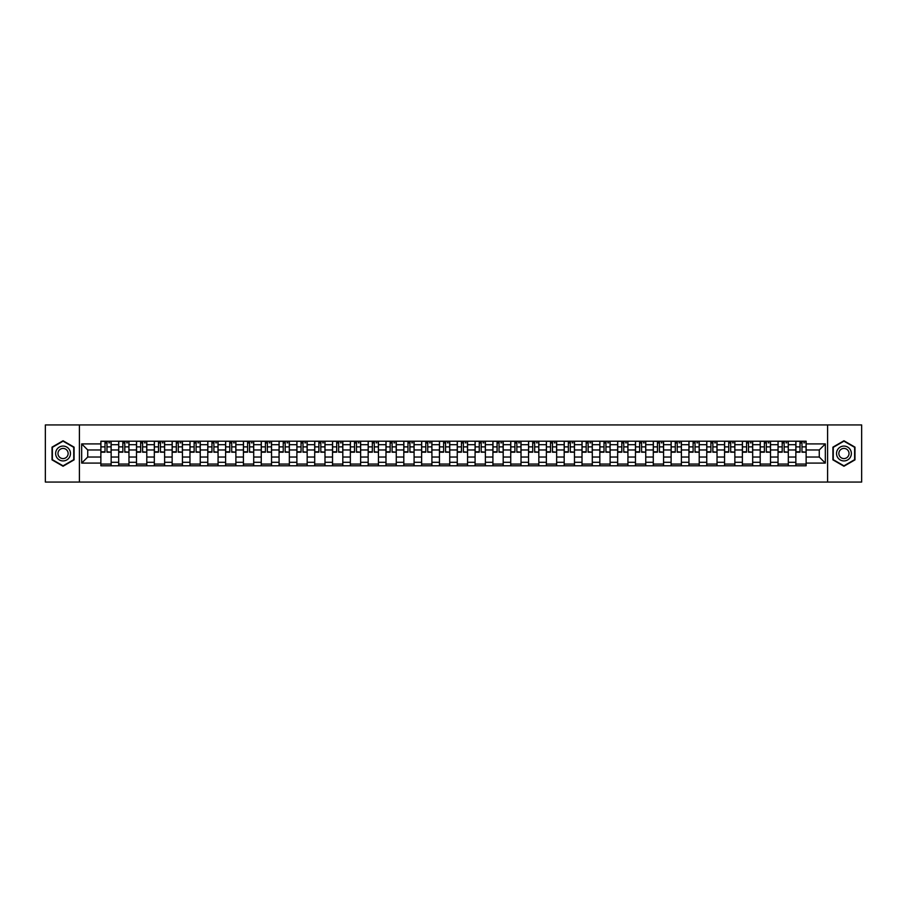 <?xml version="1.0" encoding="UTF-8"?>
<svg xmlns="http://www.w3.org/2000/svg" width="907" height="907" viewBox="0 0 907 907"><rect width="100%" height="100%" fill="white"/><g stroke="black" fill="none" stroke-linecap="round" stroke-linejoin="round"><path stroke-width="1.36" d="M827.603 482.059L861.65 482.059L861.65 424.941L45.35 424.941L45.35 482.059L827.603 482.059L827.603 424.941M118.692 465.779L118.692 444.702L111.153 444.702L111.153 465.779M111.153 444.702L111.153 441.221M118.692 444.702L118.692 441.221M128.964 441.221L128.964 465.779M136.504 465.779L136.504 441.221M146.787 441.221L146.787 465.779M154.326 465.779L154.326 441.221M164.609 441.221L164.609 465.779M172.149 465.779L172.149 441.221M182.432 441.221L182.432 465.779M189.971 465.779L189.971 441.221M200.243 441.221L200.243 465.779M207.782 465.779L207.782 441.221M218.065 441.221L218.065 465.779M225.605 465.779L225.605 441.221M235.888 441.221L235.888 465.779M243.427 465.779L243.427 441.221M253.711 441.221L253.711 465.779M261.25 465.779L261.25 441.221M271.533 441.221L271.533 465.779M279.073 465.779L279.073 441.221M289.344 441.221L289.344 465.779M296.884 465.779L296.884 441.221M307.167 441.221L307.167 465.779M314.706 465.779L314.706 441.221M324.989 441.221L324.989 465.779M332.529 465.779L332.529 441.221M342.812 441.221L342.812 465.779M350.351 465.779L350.351 441.221M360.635 441.221L360.635 465.779M368.174 465.779L368.174 441.221M378.446 441.221L378.446 465.779M385.985 465.779L385.985 441.221M396.268 441.221L396.268 465.779M403.808 465.779L403.808 441.221M414.091 441.221L414.091 465.779M421.63 465.779L421.63 441.221M431.913 441.221L431.913 465.779M439.453 465.779L439.453 441.221M449.736 441.221L449.736 465.779M457.264 465.779L457.264 441.221M467.547 441.221L467.547 465.779M475.087 465.779L475.087 441.221M485.37 441.221L485.37 465.779M492.909 465.779L492.909 441.221M503.192 441.221L503.192 465.779M510.732 465.779L510.732 441.221M521.015 441.221L521.015 465.779M528.554 465.779L528.554 441.221M538.826 441.221L538.826 465.779M546.365 465.779L546.365 441.221M556.649 441.221L556.649 465.779M564.188 465.779L564.188 441.221M574.471 441.221L574.471 465.779M582.011 465.779L582.011 441.221M592.294 441.221L592.294 465.779M599.833 465.779L599.833 441.221M610.116 441.221L610.116 465.779M617.656 465.779L617.656 441.221M627.927 441.221L627.927 465.779M635.467 465.779L635.467 441.221M645.75 441.221L645.75 465.779M653.289 465.779L653.289 441.221M663.573 441.221L663.573 465.779M671.112 465.779L671.112 441.221M681.395 441.221L681.395 465.779M688.935 465.779L688.935 441.221M699.218 441.221L699.218 465.779M706.757 465.779L706.757 441.221M717.029 441.221L717.029 465.779M724.568 465.779L724.568 441.221M734.851 441.221L734.851 465.779M742.391 465.779L742.391 441.221M752.674 441.221L752.674 465.779M760.213 465.779L760.213 441.221M770.497 441.221L770.497 465.779M778.036 465.779L778.036 441.221M788.308 441.221L788.308 465.779M795.847 465.779L795.847 441.221M795.847 457.037L788.308 457.037M778.036 457.037L770.497 457.037M760.213 457.037L752.674 457.037M742.391 457.037L734.851 457.037M724.568 457.037L717.029 457.037M706.757 457.037L699.218 457.037M688.935 457.037L681.395 457.037M671.112 457.037L663.573 457.037M653.289 457.037L645.75 457.037M635.467 457.037L627.927 457.037M617.656 457.037L610.116 457.037M599.833 457.037L592.294 457.037M582.011 457.037L574.471 457.037M564.188 457.037L556.649 457.037M546.365 457.037L538.826 457.037M528.554 457.037L521.015 457.037M510.732 457.037L503.192 457.037M492.909 457.037L485.37 457.037M475.087 457.037L467.547 457.037M457.264 457.037L449.736 457.037M439.453 457.037L431.913 457.037M421.63 457.037L414.091 457.037M403.808 457.037L396.268 457.037M385.985 457.037L378.446 457.037M368.174 457.037L360.635 457.037M350.351 457.037L342.812 457.037M332.529 457.037L324.989 457.037M314.706 457.037L307.167 457.037M296.884 457.037L289.344 457.037M279.073 457.037L271.533 457.037M261.25 457.037L253.711 457.037M243.427 457.037L235.888 457.037M225.605 457.037L218.065 457.037M207.782 457.037L200.243 457.037M189.971 457.037L182.432 457.037M172.149 457.037L164.609 457.037M154.326 457.037L146.787 457.037M136.504 457.037L128.964 457.037M118.692 457.037L111.153 457.037M795.847 449.963L788.308 449.963M778.036 449.963L770.497 449.963M760.213 449.963L752.674 449.963M742.391 449.963L734.851 449.963M724.568 449.963L717.029 449.963M706.757 449.963L699.218 449.963M688.935 449.963L681.395 449.963M671.112 449.963L663.573 449.963M653.289 449.963L645.75 449.963M635.467 449.963L627.927 449.963M617.656 449.963L610.116 449.963M599.833 449.963L592.294 449.963M582.011 449.963L574.471 449.963M564.188 449.963L556.649 449.963M546.365 449.963L538.826 449.963M528.554 449.963L521.015 449.963M510.732 449.963L503.192 449.963M492.909 449.963L485.37 449.963M475.087 449.963L467.547 449.963M457.264 449.963L449.736 449.963M439.453 449.963L431.913 449.963M421.63 449.963L414.091 449.963M403.808 449.963L396.268 449.963M385.985 449.963L378.446 449.963M368.174 449.963L360.635 449.963M350.351 449.963L342.812 449.963M332.529 449.963L324.989 449.963M314.706 449.963L307.167 449.963M296.884 449.963L289.344 449.963M279.073 449.963L271.533 449.963M261.25 449.963L253.711 449.963M243.427 449.963L235.888 449.963M225.605 449.963L218.065 449.963M207.782 449.963L200.243 449.963M189.971 449.963L182.432 449.963M172.149 449.963L164.609 449.963M154.326 449.963L146.787 449.963M136.504 449.963L128.964 449.963M118.692 449.963L111.153 449.963M87.73 457.037L100.87 457.037L100.87 449.963L87.73 449.963L87.73 457.037L81.675 463.092L81.675 443.908L100.87 443.908L100.87 449.963M806.13 449.963L806.13 457.037L819.27 457.037L819.27 449.963L806.13 449.963L806.13 441.221L100.87 441.221L100.87 443.908M806.13 443.908L825.325 443.908L825.325 463.092L806.13 463.092L806.13 457.037M100.87 457.037L100.87 465.779L806.13 465.779L806.13 463.092M100.87 463.092L81.675 463.092M79.397 482.059L79.397 424.941M74.079 447.14L63.059 440.768L52.028 447.14L52.028 459.86L63.059 466.232L74.079 459.86L74.079 447.14M854.972 447.14L843.941 440.768L832.921 447.14L832.921 459.86L843.941 466.232L854.972 459.86L854.972 447.14M111.153 464.067L100.87 464.067M105.031 442.933L106.981 442.933M128.964 464.067L118.692 464.067M122.853 442.933L124.803 442.933M146.787 464.067L136.504 464.067M140.676 442.933L142.614 442.933M164.609 464.067L154.326 464.067M158.498 442.933L160.437 442.933M182.432 464.067L172.149 464.067M176.321 442.933L178.26 442.933M200.243 464.067L189.971 464.067M194.132 442.933L196.082 442.933M218.065 464.067L207.782 464.067M211.955 442.933L213.893 442.933M235.888 464.067L225.605 464.067M229.777 442.933L231.716 442.933M253.711 464.067L243.427 464.067M247.6 442.933L249.538 442.933M271.533 464.067L261.25 464.067M265.422 442.933L267.361 442.933M289.344 464.067L279.073 464.067M283.233 442.933L285.183 442.933M307.167 464.067L296.884 464.067M301.056 442.933L302.995 442.933M324.989 464.067L314.706 464.067M318.879 442.933L320.817 442.933M342.812 464.067L332.529 464.067M336.701 442.933L338.64 442.933M360.635 464.067L350.351 464.067M354.524 442.933L356.462 442.933M378.446 464.067L368.174 464.067M372.335 442.933L374.285 442.933M396.268 464.067L385.985 464.067M390.157 442.933L392.096 442.933M414.091 464.067L403.808 464.067M407.98 442.933L409.919 442.933M431.913 464.067L421.63 464.067M425.802 442.933L427.741 442.933M449.736 464.067L439.453 464.067M443.614 442.933L445.564 442.933M467.547 464.067L457.264 464.067M461.436 442.933L463.386 442.933M485.37 464.067L475.087 464.067M479.259 442.933L481.198 442.933M503.192 464.067L492.909 464.067M497.081 442.933L499.02 442.933M521.015 464.067L510.732 464.067M514.904 442.933L516.843 442.933M538.826 464.067L528.554 464.067M532.715 442.933L534.665 442.933M556.649 464.067L546.365 464.067M550.538 442.933L552.476 442.933M574.471 464.067L564.188 464.067M568.36 442.933L570.299 442.933M592.294 464.067L582.011 464.067M586.183 442.933L588.121 442.933M610.116 464.067L599.833 464.067M604.005 442.933L605.944 442.933M627.927 464.067L617.656 464.067M621.817 442.933L623.767 442.933M645.75 464.067L635.467 464.067M639.639 442.933L641.578 442.933M663.573 464.067L653.289 464.067M657.462 442.933L659.4 442.933M681.395 464.067L671.112 464.067M675.284 442.933L677.223 442.933M699.218 464.067L688.935 464.067M693.107 442.933L695.045 442.933M717.029 464.067L706.757 464.067M710.918 442.933L712.868 442.933M734.851 464.067L724.568 464.067M728.74 442.933L730.679 442.933M752.674 464.067L742.391 464.067M746.563 442.933L748.502 442.933M770.497 464.067L760.213 464.067M764.386 442.933L766.324 442.933M788.308 464.067L778.036 464.067M782.197 442.933L784.147 442.933M806.13 464.067L795.847 464.067M800.019 442.933L801.969 442.933M81.675 443.908L87.73 449.963M819.27 457.037L825.325 463.092M819.27 449.963L825.325 443.908M106.981 451.788L111.085 452.185L106.981 452.185L106.981 441.335L111.085 441.335L108.806 441.335M111.085 451.788L111.085 441.335M105.031 442.82L106.981 442.82M108.806 442.82L109.611 442.82M108.636 441.335L100.926 441.335L100.926 452.185L105.031 452.185L105.031 441.335L103.375 441.335M124.803 451.788L128.907 452.185L124.803 452.185L124.803 441.335L128.907 441.335L126.629 441.335M128.907 451.788L128.907 441.335M122.853 442.82L124.803 442.82M126.629 442.82L127.422 442.82M126.458 441.335L118.749 441.335L118.749 452.185L122.853 452.185L122.853 441.335L121.198 441.335M142.614 451.788L146.73 452.185L142.614 452.185L142.614 441.335L146.73 441.335L144.451 441.335M146.73 451.788L146.73 441.335M140.676 442.82L142.614 442.82M144.451 442.82L145.245 442.82M144.27 441.335L136.56 441.335L136.56 452.185L140.676 452.185L140.676 441.335L139.02 441.335M56.631 457.207A7.426 7.426 0 0 0 66.767 459.928A7.426 7.426 0 0 0 69.488 449.793A7.426 7.426 0 0 0 59.34 447.072A7.426 7.426 0 0 0 56.631 457.207M58.649 456.04A5.079 5.079 0 0 0 65.599 457.899A5.079 5.079 0 0 0 67.458 450.96A5.079 5.079 0 0 0 60.52 449.101A5.079 5.079 0 0 0 58.649 456.04M63.059 441.165L73.739 447.332L73.739 459.668L63.059 465.835L52.379 459.668L52.379 447.332L63.059 441.165M837.512 457.207A7.426 7.426 0 0 0 847.66 459.928A7.426 7.426 0 0 0 850.369 449.793A7.426 7.426 0 0 0 840.233 447.072A7.426 7.426 0 0 0 837.512 457.207M839.542 456.04A5.079 5.079 0 0 0 846.48 457.899A5.079 5.079 0 0 0 848.351 450.96A5.079 5.079 0 0 0 841.401 449.101A5.079 5.079 0 0 0 839.542 456.04M843.941 441.165L854.621 447.332L854.621 459.668L843.941 465.835L833.261 459.668L833.261 447.332L843.941 441.165M160.437 451.788L164.552 452.185L160.437 452.185L160.437 441.335L164.552 441.335L162.262 441.335M164.552 451.788L164.552 441.335M158.498 442.82L160.437 442.82M162.262 442.82L163.067 442.82M162.092 441.335L154.383 441.335L154.383 452.185L158.498 452.185L158.498 441.335L156.843 441.335M178.26 451.788L182.375 452.185L178.26 452.185L178.26 441.335L182.375 441.335L180.085 441.335M182.375 451.788L182.375 441.335M176.321 442.82L178.26 442.82M180.085 442.82L180.89 442.82M179.915 441.335L172.205 441.335L172.205 452.185L176.321 452.185L176.321 441.335L174.666 441.335M196.082 451.788L200.186 452.185L196.082 452.185L196.082 441.335L200.186 441.335L197.907 441.335M200.186 451.788L200.186 441.335M194.132 442.82L196.082 442.82M197.907 442.82L198.701 442.82M197.737 441.335L190.028 441.335L190.028 452.185L194.132 452.185L194.132 441.335L192.477 441.335M213.893 451.788L218.009 452.185L213.893 452.185L213.893 441.335L218.009 441.335L215.73 441.335M218.009 451.788L218.009 441.335M211.955 442.82L213.893 442.82M215.73 442.82L216.524 442.82M215.56 441.335L207.839 441.335L207.839 452.185L211.955 452.185L211.955 441.335L210.299 441.335M231.716 451.788L235.831 452.185L231.716 452.185L231.716 441.335L235.831 441.335L233.541 441.335M235.831 451.788L235.831 441.335M229.777 442.82L231.716 442.82M233.541 442.82L234.346 442.82M233.371 441.335L225.662 441.335L225.662 452.185L229.777 452.185L229.777 441.335L228.122 441.335M249.538 451.788L253.654 452.185L249.538 452.185L249.538 441.335L253.654 441.335L251.364 441.335M253.654 451.788L253.654 441.335M247.6 442.82L249.538 442.82M251.364 442.82L252.169 442.82M251.194 441.335L243.484 441.335L243.484 452.185L247.6 452.185L247.6 441.335L245.944 441.335M267.361 451.788L271.476 452.185L267.361 452.185L267.361 441.335L271.476 441.335L269.186 441.335M271.476 451.788L271.476 441.335M265.422 442.82L267.361 442.82M269.186 442.82L269.991 442.82M269.016 441.335L261.307 441.335L261.307 452.185L265.422 452.185L265.422 441.335L263.756 441.335M285.183 451.788L289.288 452.185L285.183 452.185L285.183 441.335L289.288 441.335L287.009 441.335M289.288 451.788L289.288 441.335M283.233 442.82L285.183 442.82M287.009 442.82L287.802 442.82M286.839 441.335L279.129 441.335L279.129 452.185L283.233 452.185L283.233 441.335L281.578 441.335M302.995 451.788L307.11 452.185L302.995 452.185L302.995 441.335L307.11 441.335L304.831 441.335M307.11 451.788L307.11 441.335M301.056 442.82L302.995 442.82M304.831 442.82L305.625 442.82M304.661 441.335L296.94 441.335L296.94 452.185L301.056 452.185L301.056 441.335L299.401 441.335M320.817 451.788L324.933 452.185L320.817 452.185L320.817 441.335L324.933 441.335L322.643 441.335M324.933 451.788L324.933 441.335M318.879 442.82L320.817 442.82M322.643 442.82L323.448 442.82M322.473 441.335L314.763 441.335L314.763 452.185L318.879 452.185L318.879 441.335L317.223 441.335M338.64 451.788L342.755 452.185L338.64 452.185L338.64 441.335L342.755 441.335L340.465 441.335M342.755 451.788L342.755 441.335M336.701 442.82L338.64 442.82M340.465 442.82L341.27 442.82M340.295 441.335L332.586 441.335L332.586 452.185L336.701 452.185L336.701 441.335L335.046 441.335M356.462 451.788L360.578 452.185L356.462 452.185L356.462 441.335L360.578 441.335L358.288 441.335M360.578 451.788L360.578 441.335M354.524 442.82L356.462 442.82M358.288 442.82L359.093 442.82M358.118 441.335L350.408 441.335L350.408 452.185L354.524 452.185L354.524 441.335L352.857 441.335M374.285 451.788L378.389 452.185L374.285 452.185L374.285 441.335L378.389 441.335L376.11 441.335M378.389 451.788L378.389 441.335M372.335 442.82L374.285 442.82M376.11 442.82L376.904 442.82M375.94 441.335L368.231 441.335L368.231 452.185L372.335 452.185L372.335 441.335L370.68 441.335M392.096 451.788L396.212 452.185L392.096 452.185L392.096 441.335L396.212 441.335L393.933 441.335M396.212 451.788L396.212 441.335M390.157 442.82L392.096 442.82M393.933 442.82L394.726 442.82M393.751 441.335L386.042 441.335L386.042 452.185L390.157 452.185L390.157 441.335L388.502 441.335M409.919 451.788L414.034 452.185L409.919 452.185L409.919 441.335L414.034 441.335L411.744 441.335M414.034 451.788L414.034 441.335M407.98 442.82L409.919 442.82M411.744 442.82L412.549 442.82M411.574 441.335L403.864 441.335L403.864 452.185L407.98 452.185L407.98 441.335L406.325 441.335M427.741 451.788L431.857 452.185L427.741 452.185L427.741 441.335L431.857 441.335L429.567 441.335M431.857 451.788L431.857 441.335M425.802 442.82L427.741 442.82M429.567 442.82L430.372 442.82M429.396 441.335L421.687 441.335L421.687 452.185L425.802 452.185L425.802 441.335L424.147 441.335M445.564 451.788L449.668 452.185L445.564 452.185L445.564 441.335L449.668 441.335L447.389 441.335M449.668 451.788L449.668 441.335M443.614 442.82L445.564 442.82M447.389 442.82L448.183 442.82M447.219 441.335L439.51 441.335L439.51 452.185L443.614 452.185L443.614 441.335L441.958 441.335M463.386 451.788L467.49 452.185L463.386 452.185L463.386 441.335L467.49 441.335L465.212 441.335M467.49 451.788L467.49 441.335M461.436 442.82L463.386 442.82M465.212 442.82L466.005 442.82M465.042 441.335L457.332 441.335L457.332 452.185L461.436 452.185L461.436 441.335L459.781 441.335M481.198 451.788L485.313 452.185L481.198 452.185L481.198 441.335L485.313 441.335L483.034 441.335M485.313 451.788L485.313 441.335M479.259 442.82L481.198 442.82M483.034 442.82L483.828 442.82M482.853 441.335L475.143 441.335L475.143 452.185L479.259 452.185L479.259 441.335L477.604 441.335M499.02 451.788L503.136 452.185L499.02 452.185L499.02 441.335L503.136 441.335L500.845 441.335M503.136 451.788L503.136 441.335M497.081 442.82L499.02 442.82M500.845 442.82L501.65 442.82M500.675 441.335L492.966 441.335L492.966 452.185L497.081 452.185L497.081 441.335L495.426 441.335M516.843 451.788L520.958 452.185L516.843 452.185L516.843 441.335L520.958 441.335L518.668 441.335M520.958 451.788L520.958 441.335M514.904 442.82L516.843 442.82M518.668 442.82L519.473 442.82M518.498 441.335L510.788 441.335L510.788 452.185L514.904 452.185L514.904 441.335L513.249 441.335M534.665 451.788L538.769 452.185L534.665 452.185L534.665 441.335L538.769 441.335L536.49 441.335M538.769 451.788L538.769 441.335M532.715 442.82L534.665 442.82M536.49 442.82L537.284 442.82M536.32 441.335L528.611 441.335L528.611 452.185L532.715 452.185L532.715 441.335L531.06 441.335M552.476 451.788L556.592 452.185L552.476 452.185L552.476 441.335L556.592 441.335L554.313 441.335M556.592 451.788L556.592 441.335M550.538 442.82L552.476 442.82M554.313 442.82L555.107 442.82M554.143 441.335L546.422 441.335L546.422 452.185L550.538 452.185L550.538 441.335L548.882 441.335M570.299 451.788L574.414 452.185L570.299 452.185L570.299 441.335L574.414 441.335L572.124 441.335M574.414 451.788L574.414 441.335M568.36 442.82L570.299 442.82M572.124 442.82L572.929 442.82M571.954 441.335L564.245 441.335L564.245 452.185L568.36 452.185L568.36 441.335L566.705 441.335M588.121 451.788L592.237 452.185L588.121 452.185L588.121 441.335L592.237 441.335L589.947 441.335M592.237 451.788L592.237 441.335M586.183 442.82L588.121 442.82M589.947 442.82L590.752 442.82M589.777 441.335L582.067 441.335L582.067 452.185L586.183 452.185L586.183 441.335L584.527 441.335M605.944 451.788L610.06 452.185L605.944 452.185L605.944 441.335L610.06 441.335L607.769 441.335M610.06 451.788L610.06 441.335M604.005 442.82L605.944 442.82M607.769 442.82L608.574 442.82M607.599 441.335L599.89 441.335L599.89 452.185L604.005 452.185L604.005 441.335L602.339 441.335M623.767 451.788L627.871 452.185L623.767 452.185L623.767 441.335L627.871 441.335L625.592 441.335M627.871 451.788L627.871 441.335M621.817 442.82L623.767 442.82M625.592 442.82L626.386 442.82M625.422 441.335L617.712 441.335L617.712 452.185L621.817 452.185L621.817 441.335L620.161 441.335M641.578 451.788L645.693 452.185L641.578 452.185L641.578 441.335L645.693 441.335L643.414 441.335M645.693 451.788L645.693 441.335M639.639 442.82L641.578 442.82M643.414 442.82L644.208 442.82M643.244 441.335L635.524 441.335L635.524 452.185L639.639 452.185L639.639 441.335L637.984 441.335M659.4 451.788L663.516 452.185L659.4 452.185L659.4 441.335L663.516 441.335L661.226 441.335M663.516 451.788L663.516 441.335M657.462 442.82L659.4 442.82M661.226 442.82L662.031 442.82M661.056 441.335L653.346 441.335L653.346 452.185L657.462 452.185L657.462 441.335L655.806 441.335M677.223 451.788L681.338 452.185L677.223 452.185L677.223 441.335L681.338 441.335L679.048 441.335M681.338 451.788L681.338 441.335M675.284 442.82L677.223 442.82M679.048 442.82L679.853 442.82M678.878 441.335L671.169 441.335L671.169 452.185L675.284 452.185L675.284 441.335L673.629 441.335M695.045 451.788L699.161 452.185L695.045 452.185L695.045 441.335L699.161 441.335L696.871 441.335M699.161 451.788L699.161 441.335M693.107 442.82L695.045 442.82M696.871 442.82L697.676 442.82M696.701 441.335L688.991 441.335L688.991 452.185L693.107 452.185L693.107 441.335L691.44 441.335M712.868 451.788L716.972 452.185L712.868 452.185L712.868 441.335L716.972 441.335L714.693 441.335M716.972 451.788L716.972 441.335M710.918 442.82L712.868 442.82M714.693 442.82L715.487 442.82M714.523 441.335L706.814 441.335L706.814 452.185L710.918 452.185L710.918 441.335L709.263 441.335M730.679 451.788L734.795 452.185L730.679 452.185L730.679 441.335L734.795 441.335L732.516 441.335M734.795 451.788L734.795 441.335M728.74 442.82L730.679 442.82M732.516 442.82L733.309 442.82M732.334 441.335L724.625 441.335L724.625 452.185L728.74 452.185L728.74 441.335L727.085 441.335M748.502 451.788L752.617 452.185L748.502 452.185L748.502 441.335L752.617 441.335L750.327 441.335M752.617 451.788L752.617 441.335M746.563 442.82L748.502 442.82M750.327 442.82L751.132 442.82M750.157 441.335L742.448 441.335L742.448 452.185L746.563 452.185L746.563 441.335L744.908 441.335M766.324 451.788L770.44 452.185L766.324 452.185L766.324 441.335L770.44 441.335L768.15 441.335M770.44 451.788L770.44 441.335M764.386 442.82L766.324 442.82M768.15 442.82L768.955 442.82M767.98 441.335L760.27 441.335L760.27 452.185L764.386 452.185L764.386 441.335L762.73 441.335M784.147 451.788L788.251 452.185L784.147 452.185L784.147 441.335L788.251 441.335L785.972 441.335M788.251 451.788L788.251 441.335M782.197 442.82L784.147 442.82M785.972 442.82L786.766 442.82M785.802 441.335L778.093 441.335L778.093 452.185L782.197 452.185L782.197 441.335L780.542 441.335M801.969 451.788L806.074 452.185L801.969 452.185L801.969 441.335L806.074 441.335L803.795 441.335M806.074 451.788L806.074 441.335M800.019 442.82L801.969 442.82M803.795 442.82L804.588 442.82M803.625 441.335L795.915 441.335L795.915 452.185L800.019 452.185L800.019 441.335L798.364 441.335M778.036 444.702L770.497 444.702M760.213 444.702L752.674 444.702M742.391 444.702L734.851 444.702M724.568 444.702L717.029 444.702M706.757 444.702L699.218 444.702M688.935 444.702L681.395 444.702M671.112 444.702L663.573 444.702M653.289 444.702L645.75 444.702M635.467 444.702L627.927 444.702M617.656 444.702L610.116 444.702M599.833 444.702L592.294 444.702M582.011 444.702L574.471 444.702M564.188 444.702L556.649 444.702M546.365 444.702L538.826 444.702M528.554 444.702L521.015 444.702M510.732 444.702L503.192 444.702M492.909 444.702L485.37 444.702M475.087 444.702L467.547 444.702M457.264 444.702L449.736 444.702M439.453 444.702L431.913 444.702M421.63 444.702L414.091 444.702M403.808 444.702L396.268 444.702M385.985 444.702L378.446 444.702M368.174 444.702L360.635 444.702M350.351 444.702L342.812 444.702M332.529 444.702L324.989 444.702M314.706 444.702L307.167 444.702M296.884 444.702L289.344 444.702M279.073 444.702L271.533 444.702M261.25 444.702L253.711 444.702M243.427 444.702L235.888 444.702M225.605 444.702L218.065 444.702M207.782 444.702L200.243 444.702M189.971 444.702L182.432 444.702M172.149 444.702L164.609 444.702M154.326 444.702L146.787 444.702M136.504 444.702L128.964 444.702M795.847 444.702L788.308 444.702M778.036 462.298L770.497 462.298M760.213 462.298L752.674 462.298M742.391 462.298L734.851 462.298M724.568 462.298L717.029 462.298M706.757 462.298L699.218 462.298M688.935 462.298L681.395 462.298M671.112 462.298L663.573 462.298M653.289 462.298L645.75 462.298M635.467 462.298L627.927 462.298M617.656 462.298L610.116 462.298M599.833 462.298L592.294 462.298M582.011 462.298L574.471 462.298M564.188 462.298L556.649 462.298M546.365 462.298L538.826 462.298M528.554 462.298L521.015 462.298M510.732 462.298L503.192 462.298M492.909 462.298L485.37 462.298M475.087 462.298L467.547 462.298M457.264 462.298L449.736 462.298M439.453 462.298L431.913 462.298M421.63 462.298L414.091 462.298M403.808 462.298L396.268 462.298M385.985 462.298L378.446 462.298M368.174 462.298L360.635 462.298M350.351 462.298L342.812 462.298M332.529 462.298L324.989 462.298M314.706 462.298L307.167 462.298M296.884 462.298L289.344 462.298M279.073 462.298L271.533 462.298M261.25 462.298L253.711 462.298M243.427 462.298L235.888 462.298M225.605 462.298L218.065 462.298M207.782 462.298L200.243 462.298M189.971 462.298L182.432 462.298M172.149 462.298L164.609 462.298M154.326 462.298L146.787 462.298M136.504 462.298L128.964 462.298M118.692 462.298L111.153 462.298M795.847 462.298L788.308 462.298M106.981 446.879L111.085 446.879M100.926 451.788L105.031 451.788M100.926 446.879L105.031 446.879M124.803 446.879L128.907 446.879M118.749 451.788L122.853 451.788M118.749 446.879L122.853 446.879M142.614 446.879L146.73 446.879M136.56 451.788L140.676 451.788M136.56 446.879L140.676 446.879M160.437 446.879L164.552 446.879M154.383 451.788L158.498 451.788M154.383 446.879L158.498 446.879M178.26 446.879L182.375 446.879M172.205 451.788L176.321 451.788M172.205 446.879L176.321 446.879M196.082 446.879L200.186 446.879M190.028 451.788L194.132 451.788M190.028 446.879L194.132 446.879M213.893 446.879L218.009 446.879M207.839 451.788L211.955 451.788M207.839 446.879L211.955 446.879M231.716 446.879L235.831 446.879M225.662 451.788L229.777 451.788M225.662 446.879L229.777 446.879M249.538 446.879L253.654 446.879M243.484 451.788L247.6 451.788M243.484 446.879L247.6 446.879M267.361 446.879L271.476 446.879M261.307 451.788L265.422 451.788M261.307 446.879L265.422 446.879M285.183 446.879L289.288 446.879M279.129 451.788L283.233 451.788M279.129 446.879L283.233 446.879M302.995 446.879L307.11 446.879M296.94 451.788L301.056 451.788M296.94 446.879L301.056 446.879M320.817 446.879L324.933 446.879M314.763 451.788L318.879 451.788M314.763 446.879L318.879 446.879M338.64 446.879L342.755 446.879M332.586 451.788L336.701 451.788M332.586 446.879L336.701 446.879M356.462 446.879L360.578 446.879M350.408 451.788L354.524 451.788M350.408 446.879L354.524 446.879M374.285 446.879L378.389 446.879M368.231 451.788L372.335 451.788M368.231 446.879L372.335 446.879M392.096 446.879L396.212 446.879M386.042 451.788L390.157 451.788M386.042 446.879L390.157 446.879M409.919 446.879L414.034 446.879M403.864 451.788L407.98 451.788M403.864 446.879L407.98 446.879M427.741 446.879L431.857 446.879M421.687 451.788L425.802 451.788M421.687 446.879L425.802 446.879M445.564 446.879L449.668 446.879M439.51 451.788L443.614 451.788M439.51 446.879L443.614 446.879M463.386 446.879L467.49 446.879M457.332 451.788L461.436 451.788M457.332 446.879L461.436 446.879M481.198 446.879L485.313 446.879M475.143 451.788L479.259 451.788M475.143 446.879L479.259 446.879M499.02 446.879L503.136 446.879M492.966 451.788L497.081 451.788M492.966 446.879L497.081 446.879M516.843 446.879L520.958 446.879M510.788 451.788L514.904 451.788M510.788 446.879L514.904 446.879M534.665 446.879L538.769 446.879M528.611 451.788L532.715 451.788M528.611 446.879L532.715 446.879M552.476 446.879L556.592 446.879M546.422 451.788L550.538 451.788M546.422 446.879L550.538 446.879M570.299 446.879L574.414 446.879M564.245 451.788L568.36 451.788M564.245 446.879L568.36 446.879M588.121 446.879L592.237 446.879M582.067 451.788L586.183 451.788M582.067 446.879L586.183 446.879M605.944 446.879L610.06 446.879M599.89 451.788L604.005 451.788M599.89 446.879L604.005 446.879M623.767 446.879L627.871 446.879M617.712 451.788L621.817 451.788M617.712 446.879L621.817 446.879M641.578 446.879L645.693 446.879M635.524 451.788L639.639 451.788M635.524 446.879L639.639 446.879M659.4 446.879L663.516 446.879M653.346 451.788L657.462 451.788M653.346 446.879L657.462 446.879M677.223 446.879L681.338 446.879M671.169 451.788L675.284 451.788M671.169 446.879L675.284 446.879M695.045 446.879L699.161 446.879M688.991 451.788L693.107 451.788M688.991 446.879L693.107 446.879M712.868 446.879L716.972 446.879M706.814 451.788L710.918 451.788M706.814 446.879L710.918 446.879M730.679 446.879L734.795 446.879M724.625 451.788L728.74 451.788M724.625 446.879L728.74 446.879M748.502 446.879L752.617 446.879M742.448 451.788L746.563 451.788M742.448 446.879L746.563 446.879M766.324 446.879L770.44 446.879M760.27 451.788L764.386 451.788M760.27 446.879L764.386 446.879M784.147 446.879L788.251 446.879M778.093 451.788L782.197 451.788M778.093 446.879L782.197 446.879M801.969 446.879L806.074 446.879M795.915 451.788L800.019 451.788M795.915 446.879L800.019 446.879"/></g></svg>
